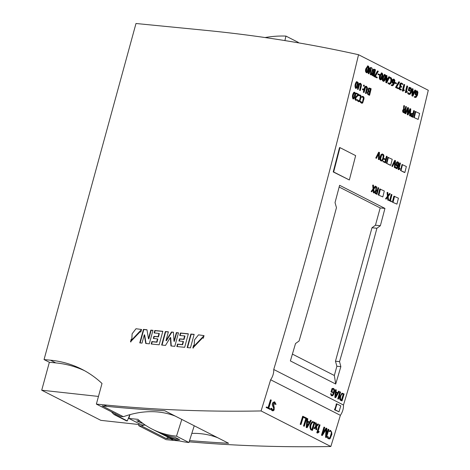 <?xml version="1.0" encoding="UTF-8"?>
<svg xmlns="http://www.w3.org/2000/svg" width="470" height="470" viewBox="0 0 470 470"><rect width="100%" height="100%" fill="white"/><g stroke="black" fill="none" stroke-linecap="round" stroke-linejoin="round"><path stroke-width="0.7" d="M146.963 329.728L143.444 329.382L139.749 342.894L142.016 343.112L144.296 334.781L145.759 343.482L149.278 343.829L152.973 330.322L150.817 330.11L148.455 338.729L146.963 329.728M188.353 333.8L180.415 333.019L179.746 335.463L184.622 335.938L183.717 339.246L179.522 338.835L178.935 340.991L183.13 341.402L182.266 344.563L177.501 344.093L176.832 346.537L184.657 347.306L188.353 333.8M140.841 332.079L141.552 329.494L136.006 328.73L132.111 333.812L131.8 339.599L131.195 339.246L130.49 341.837L140.195 331.691L140.841 332.079M206.348 30.415L135.989 23.5L44.051 359.568L50.449 360.196A161.404 117.394 117 0 1 81.921 369.303A161.404 117.394 117 0 1 102.008 383.473L96.368 404.1L103.917 404.84A2232.852 1624.032 -63 0 0 261.085 410.945A4277.499 3111.171 -63 0 0 270.632 379.772A13.119 9.541 -63 0 0 273.74 369.485A4277.499 3111.171 -63 0 0 358.539 54.72A2232.852 1624.032 -63 0 0 206.348 30.415M203.334 338.224L204.039 335.633L198.505 334.846L194.504 339.91L194.163 345.714L193.57 345.38L192.864 347.964L202.641 337.807L203.334 338.224M194.139 334.37L190.849 334.047L187.154 347.553L190.444 347.876L194.139 334.37M162.837 331.291L154.783 330.498L154.119 332.942L158.995 333.424L158.09 336.726L153.896 336.314L153.302 338.471L157.497 338.882L156.633 342.043L151.875 341.572L151.205 344.017L159.142 344.798L162.837 331.291M173.424 332.184L171.497 331.996L165.998 340.603L168.395 331.838L165.334 331.538L161.639 345.045L165.493 345.421L170.34 337.489L170.939 345.955L174.793 346.337L178.488 332.831L176.332 332.619L173.976 341.238L173.424 332.184M390.212 165.234L386.375 163.278A4277.499 3111.171 -63 0 0 387.891 157.327L392.233 159.312L390.74 165.264L390.212 165.234M413.729 117.43L418.147 119.421L419.634 113.464L415.18 111.472A4277.499 3111.171 117 0 1 413.729 117.43L418.147 119.421M404.335 172.431L400.499 170.475A4277.499 3111.171 -63 0 0 402.014 164.524L406.356 166.509L404.864 172.466L404.335 172.431M273.74 369.485L343.482 405.034A4277.499 3111.171 -63 0 0 428.282 90.269L358.539 54.72M335.703 384.031L290.372 360.925A4277.499 3111.171 -63 0 0 295.524 343.535L299.073 341.003A4277.499 3111.171 -63 0 0 336.461 207.634L335.028 202.605A4277.499 3111.171 -63 0 0 339.604 185.303L384.942 208.41A4277.499 3111.171 117 0 1 380.365 225.718L376.911 228.256A4277.499 3111.171 117 0 1 339.528 361.624L340.856 366.641A4277.499 3111.171 117 0 1 335.703 384.031L334.346 375.489L336.873 366.248L335.468 361.224L371.976 227.768L375.454 225.23L380.183 207.94L384.942 208.41M378.215 194.927L382.809 196.93L384.301 190.979L379.766 188.981A4277.499 3111.171 117 0 1 378.215 194.927L382.809 196.93M392.338 202.129L396.933 204.133L398.425 198.175L393.889 196.178A4277.499 3111.171 117 0 1 392.338 202.129L396.933 204.133M44.051 359.568L49.362 362.27L41.718 390.212L100.844 420.35L139.008 424.539M284.902 40.584L285.942 36.084A153.99 112.001 -63 0 0 265.068 37.547M285.942 36.084L298.374 42.423L298.286 42.811M139.907 421.079L136.799 420.773L141.335 423.082L142.633 423.212M129.937 414.652L128.898 418.453L137.875 419.34A125.472 91.262 -63 0 0 152.121 429.104A125.472 91.262 -63 0 0 176.503 436.172L188.934 442.511L194.233 425.761M128.898 418.453L141.329 424.792L145.453 425.197M158.161 432.124L160.405 433.328C166.433 436.389 172.843 438.51 179.64 439.697L175.087 437.376C168.295 436.195 161.886 434.069 155.864 431.008L152.121 429.104M160.405 433.328L164.553 435.437A125.472 91.262 -63 0 0 188.934 442.511M41.718 390.212L98.465 396.433M96.368 404.1L120.59 416.449L123.404 416.726A116.918 85.041 117 0 1 175.328 416.126M103.917 404.84L106.896 406.362L102.166 405.898L123.404 416.726M50.449 360.196L55.754 362.899L49.362 362.27M55.754 362.899A161.404 117.394 117 0 1 84.553 370.701M139.232 423.723L138.697 425.679L166.11 439.656L173.659 440.396A2232.852 1624.032 -63 0 0 179.693 440.972M138.697 425.679L141.511 425.955L165.939 438.41L170.675 438.874A2232.852 1624.032 -63 0 0 173.271 439.127M106.896 406.362A2232.852 1624.032 -63 0 0 164.811 410.762L228.584 443.275A2232.852 1624.032 -63 0 1 189.545 440.59M189.151 441.823A2232.852 1624.032 -63 0 0 330.833 446.5A4277.499 3111.171 -63 0 0 340.374 415.327A13.119 9.541 -63 0 0 343.482 405.034M261.085 410.945L330.833 446.5M270.632 379.772L340.374 415.327M338.999 411.808L334.423 409.746A13.119 9.541 -63 0 0 336.273 403.836L336.961 403.936L335.163 409.858L338.999 411.808L340.797 405.892L336.961 403.936M380.365 225.718L375.454 225.23M376.911 228.256L371.976 227.768M339.528 361.624L335.468 361.224M340.856 366.641L336.873 366.248M339.152 187.025L380.183 207.94M292.399 354.104L334.346 375.489M217.863 437.811A116.918 85.041 -63 0 0 191.825 433.375M168.824 437.429A116.918 85.041 -63 0 0 165.939 438.41M141.511 425.955A116.918 85.041 117 0 1 144.114 425.068M111.331 411.732L113.993 414.493L126.424 420.832L127.282 420.914L129.896 414.663M113.993 414.493L114.85 414.575L127.282 420.914M114.85 414.575L115.209 413.706M176.503 436.172L181.802 419.428M141.335 423.082L141.535 422.377M380.465 189.022L378.973 194.974M404.864 172.466L400.499 170.475M401.028 170.51L402.52 164.559M415.797 111.513L414.311 117.465M394.589 196.219L393.096 202.176M390.74 165.264L386.375 163.278M386.904 163.313L388.396 157.356M334.423 409.746L335.163 409.858M194.345 345.803L204.039 335.639M193.217 348.123L193.91 345.585M203.346 338.183L202.817 337.901M131.976 339.687L141.546 329.488M130.848 341.984L131.535 339.457M140.853 332.037L140.365 331.785M187.542 347.589L191.196 334.223L190.849 334.047M191.196 334.223L194.098 334.505M180.133 335.498L180.762 333.195L180.415 333.019M180.762 333.195L188.317 333.941M179.323 341.026L179.875 339.011L184.07 339.422L184.974 336.12L184.622 335.938M184.07 339.422L183.717 339.246M179.875 339.011L179.522 338.835M177.219 346.572L177.854 344.269L182.613 344.739L183.476 341.578L183.13 341.402M182.613 344.739L182.266 344.563M177.854 344.269L177.501 344.093M154.507 332.977L155.135 330.674L154.783 330.498M155.135 330.674L162.802 331.432M153.69 338.506L154.242 336.491L158.437 336.902L159.342 333.6L158.995 333.424M158.437 336.902L158.09 336.726M154.242 336.491L153.896 336.314M151.593 344.058L152.221 341.755L156.986 342.219L157.85 339.058L157.497 338.882M156.986 342.219L156.633 342.043M152.221 341.755L151.875 341.572M140.136 342.93L143.791 329.564L143.444 329.382M143.791 329.564L146.987 329.875M146.082 343.517L144.648 334.957L144.296 334.781M148.455 338.729L148.808 338.911L151.164 330.287L150.817 330.11M151.164 330.287L152.932 330.463M165.998 340.603L166.345 340.779L171.844 332.173L171.497 331.996M171.844 332.173L173.43 332.325M162.027 345.08L165.681 331.714L165.334 331.538M165.681 331.714L168.354 331.979M171.274 345.99L170.692 337.666L170.34 337.489M173.976 341.238L174.323 341.414L176.679 332.795L176.332 332.619M176.679 332.795L178.447 332.966M404.3 90.569L402.743 90.998A4278.069 3111.588 -63 0 0 404.3 84.494L404.699 84.7A4278.069 3111.588 117 0 1 403.336 90.387L404.265 89.911L404.3 90.569M404.265 89.911L403.407 90.087M403.096 91.18L402.314 90.957A4277.499 3111.171 117 0 0 403.877 84.453L404.3 84.494M402.743 90.998L402.314 90.957M364.115 86.233L363.392 86.039A4277.499 3111.171 -63 0 0 363.621 85.094L364.05 85.135A4278.069 3111.588 117 0 1 363.821 86.081L364.115 86.233A4278.069 3111.588 -63 0 0 364.344 85.282L364.05 85.135M363.821 86.081L363.392 86.039M415.691 90.305L412.866 96.162L412.349 95.898L412.631 88.742L413.077 88.971L412.965 91.468L414.293 92.144L415.274 90.087L415.691 90.305M414.023 92.702L412.942 92.149L412.766 95.387L414.023 92.702L413.594 92.66L412.836 94.253M412.866 96.162L411.92 95.856L412.208 88.701L412.631 88.742M412.349 95.898L411.92 95.856M415.274 90.087L414.851 90.046L413.935 91.961M412.936 92.326L413.594 92.66M356.066 88.407L355.549 88.325C354.621 86.192 354.897 84.013 356.383 81.798L357.077 81.71M356.096 87.913L357.523 83.231L357.041 82.203L357.47 82.244L357.946 83.272L356.295 87.978M356.201 87.849L355.678 87.402C355.573 84.859 356.172 83.137 357.47 82.244L357.247 82.174M355.978 88.366C357.635 87.555 358.363 85.605 358.163 82.526L356.812 81.839C355.32 84.06 355.038 86.239 355.978 88.366L355.861 88.425M356.865 81.651L356.383 81.798M390 193.528L390.194 193.887L388.179 196.495L388.526 200.108L388.214 200.208L387.903 196.865L386.14 199.151L385.94 198.792L387.85 196.319L387.48 192.5L387.791 192.406L388.132 195.955L390 193.528L389.571 193.487L388.085 195.42M387.791 192.406L387.051 192.459L387.421 196.272L385.512 198.751L386.14 199.151M387.48 192.5L387.051 192.459M387.85 196.319L387.421 196.272M385.94 198.792L385.512 198.751M388.214 200.208L387.791 200.167L387.527 197.353M407.261 92.079L405.704 92.508A4278.069 3111.588 -63 0 0 407.261 86.004L407.66 86.21A4278.069 3111.588 117 0 1 406.297 91.897L407.226 91.421L407.261 92.079M407.226 91.421L406.368 91.597M406.062 92.69L405.275 92.467A4277.499 3111.171 117 0 0 406.838 85.963L407.261 86.004M405.704 92.508L405.275 92.467M376.235 190.949L377.439 191.39L376.323 190.932L375.554 191.883L375.736 193.035L376.822 193.763A4278.069 3111.588 -63 0 0 377.439 191.39M377.016 191.349A4277.499 3111.171 117 0 1 376.429 193.581M378.391 187.736L378.685 187.883A4278.069 3111.588 117 0 1 376.999 194.374L375.559 193.481C374.96 192.148 375.166 191.155 376.188 190.485L376.206 188.1L376.423 186.86L376.74 186.837L376.576 187.947C376.041 189.61 376.37 190.608 377.563 190.932A4278.069 3111.588 -63 0 0 378.391 187.736L377.962 187.689A4277.499 3111.171 117 0 1 377.175 190.738M376.74 186.837L375.994 186.819L375.765 190.444C374.743 191.108 374.531 192.107 375.13 193.434L376.999 194.374M376.423 186.86L375.994 186.819M376.206 188.1L375.783 188.059M376.188 190.485L375.765 190.444M394.777 167.672L395.17 161.098L392.526 166.527L392.274 166.257L395.106 160.452L395.511 160.664L395.088 167.69L394.348 167.631L394.688 162.097M395.106 160.452L394.683 160.411L391.851 166.216L392.526 166.527M392.274 166.257L391.851 166.216M391.663 85.452L391.833 84.853L393.184 84.764L394.06 83.037L392.861 83.255L392.327 81.804L393.02 79.536L394.177 79.23L394.876 80.441L394.412 83.46L392.961 85.634L391.24 85.411L392.186 85.693M392.826 82.115L393.919 82.673C394.8 80.916 394.612 80 393.361 79.935L392.826 82.115M393.472 82.873L393.919 82.673L393.255 82.796M393.801 79.753L393.361 79.935M391.833 84.853L391.404 84.812L391.24 85.411M393.484 83.425L392.197 85.046M393.625 79.13L392.591 79.495L391.998 80.905L392.15 82.861L393.073 83.378M393.59 79.783L394.042 81.216L393.496 82.632M378.597 74.019L379.784 74.624A4278.069 3111.588 117 0 1 379.648 75.2L378.462 74.595A4278.069 3111.588 -63 0 0 378.597 74.019L378.168 73.978A4277.499 3111.171 117 0 1 378.033 74.548L379.648 75.2M378.462 74.595L378.033 74.548M404.976 109.598A4277.499 3111.171 -63 0 0 405.716 106.549L406.145 106.59A4278.069 3111.588 117 0 1 405.363 109.792C404.182 109.469 403.848 108.476 404.353 106.813L404.494 105.703L404.188 105.727L403.988 106.966L404.006 109.351C403.002 110.021 402.808 111.02 403.419 112.354L404.852 113.246A4278.069 3111.588 -63 0 0 406.438 106.743L406.145 106.59M404.852 113.246L402.996 112.306C402.385 110.979 402.579 109.98 403.577 109.31L403.759 105.685L404.494 105.703M404.282 112.436A4277.499 3111.171 -63 0 0 404.823 110.209L404.047 109.816M403.818 109.927L405.252 110.25A4278.069 3111.588 117 0 1 404.67 112.636L403.372 111.09L404.253 109.798M405.252 110.25L404.823 110.209M404.006 109.351L403.577 109.31M403.988 106.966L403.56 106.919M404.153 106.244L403.724 106.197M404.188 105.727L403.759 105.685M369.015 94.447A4277.499 3111.171 -63 0 0 369.561 92.226L368.551 91.709M369.59 95.257A4278.069 3111.588 -63 0 0 371.171 88.765L369.649 88.09L367.904 91.879L367.775 93.689L369.162 95.216L367.722 94.335L367.258 92.684L368.016 91.221L368.063 88.918L368.639 88.178L369.426 88.096M369.708 91.615A4277.499 3111.171 -63 0 0 370.337 89.018L369.408 88.577M370.765 89.065A4278.069 3111.588 117 0 1 370.096 91.815L368.509 90.334L369.226 88.636L370.337 89.018M368.439 91.268L368.016 91.221M369.984 92.267A4278.069 3111.588 117 0 1 369.402 94.646L368.104 93.577L367.998 92.76L368.639 91.685L369.561 92.226M398.501 88.143A4278.069 3111.588 117 0 1 398.354 88.765L396.046 87.585A4278.069 3111.588 -63 0 0 396.192 86.968L399.147 81.868L399.6 82.097L396.615 87.179L398.501 88.143M398.354 88.765L395.617 87.543A4277.499 3111.171 117 0 0 395.764 86.927L396.192 86.968M396.046 87.585L395.617 87.543M399.147 81.868L398.724 81.827L395.764 86.927M342.518 393.308L341.86 393.261L342.518 393.308L341.86 393.261L339.951 396.445C339.399 398.125 339.569 399.4 340.468 400.281L342.025 400.922A4278.069 3111.588 -63 0 0 344.116 393.942L342.289 393.302L340.374 396.486C339.822 398.161 339.998 399.435 340.897 400.322L342.025 400.922M341.473 400.064A4277.499 3111.171 -63 0 0 343.229 394.189L341.86 393.772M342.283 393.813L343.658 394.236A4278.069 3111.588 117 0 1 341.855 400.258L340.768 399.571C340.18 397.244 340.685 395.323 342.283 393.813L342.689 393.913M343.658 394.236L343.229 394.189M377.234 77.303A4278.069 3111.588 117 0 1 377.087 77.92L374.778 76.745A4278.069 3111.588 -63 0 0 374.925 76.122L377.88 71.029L378.332 71.258L375.348 76.34L377.234 77.303M377.087 77.92L374.349 76.704A4277.499 3111.171 117 0 0 374.502 76.081L374.925 76.122M374.778 76.745L374.349 76.704M377.88 71.029L377.457 70.988L374.502 76.081M318.231 423.975L318.448 424.434L316.539 426.548L316.78 429.533L316.375 429.68L316.163 426.966L314.565 428.728L314.354 428.27L316.116 426.331L315.863 423.076L316.263 422.947L316.498 425.902L318.231 423.975L317.802 423.934L316.457 425.426M316.263 422.947L315.435 423.035L315.687 426.29L313.925 428.229L314.565 428.728M315.863 423.076L315.435 423.035M316.116 426.331L315.687 426.29M314.354 428.27L313.925 428.229M316.375 429.68L315.952 429.633L315.77 427.395M303.091 416.32L303.456 416.508A4278.069 3111.588 117 0 1 300.982 424.563L300.618 424.381A4278.069 3111.588 -63 0 0 303.091 416.32L302.668 416.279A4277.499 3111.171 117 0 1 300.189 424.339M300.982 424.563L300.618 424.381M388.614 82.779L389.448 83.625L390.106 83.537L391.293 81.04L391.128 78.613L389.695 78.026L389.736 77.374L390.876 77.55L391.61 78.484L391.845 80.405L390.946 83.437L389.606 84.33L388.332 83.313L388.614 82.779L387.909 83.266L389.395 84.283M388.332 83.313L387.909 83.266M389.736 77.374L389.442 77.344M389.289 77.662L389.695 78.026M390.035 77.344L389.454 77.309M389.971 77.985L390.876 79.031L390.864 80.999L390.406 82.497L389.413 83.613M398.278 162.685L397.526 162.356C396.592 163.378 396.433 164.459 397.05 165.599L398.108 165.058L398.278 162.685L397.849 162.643L397.679 165.017L396.621 165.552M397.103 162.314L397.849 162.643M397.937 165.299L397.514 165.258M398.108 165.058L397.679 165.017M397.573 161.833L396.58 162.221L395.899 164.847L396.515 166.022L397.467 165.863M397.573 166.11L396.615 168.113M396.081 167.173L396.463 168.019L397.215 168.043L398.131 165.64L397.05 166.104L396.451 165.511L396.927 162.385L397.837 161.827L398.742 162.761L398.772 164.183L397.555 168.242L396.639 168.624L395.94 167.972L395.764 167.25L396.081 167.173L395.335 167.208L395.623 168.125L396.592 168.607M396.944 166.063L396.515 166.022M395.764 167.25L395.335 167.208M356.143 100.333L355.009 99.517L355.32 97.343L357.829 94.77A4277.499 3111.171 -63 0 0 357.882 94.552L355.943 93.565A4277.499 3111.171 -63 0 0 356.054 93.113L356.477 93.154A4278.069 3111.588 117 0 1 356.366 93.606L358.305 94.593A4278.069 3111.588 117 0 1 358.252 94.811L355.749 97.384L355.438 99.558L356.342 100.386L355.931 100.345M356.154 99.84L356.941 99.569L356.401 99.91L355.784 99.481L355.99 97.684L358.504 95.122A4278.069 3111.588 -63 0 0 358.71 94.288L356.477 93.154M355.631 100.251L357.153 99.91L356.941 99.569M355.561 99.828L355.132 99.787M355.749 97.384L355.32 97.343M358.252 94.811L357.829 94.77M358.305 94.593L357.882 94.552M356.366 93.606L355.943 93.565M368.615 73.602L370.078 68.121L371.224 67.557L372.087 68.221L372.375 69.29L371.171 74.906L370.76 74.695L371.024 68.209L369.009 73.802L368.186 73.561L369.009 73.802M370.883 68.226L370.331 74.654L371.171 74.906M370.842 67.533L369.655 68.079L368.186 73.561M370.76 74.695L370.331 74.654M306.228 418.582L304.149 417.524A4278.069 3111.588 -63 0 0 304.325 416.949L306.769 418.2A4278.069 3111.588 117 0 1 304.29 426.267L303.92 426.079A4278.069 3111.588 -63 0 0 306.228 418.582L305.8 418.541A4277.499 3111.171 117 0 1 303.497 426.031M304.325 416.949L303.902 416.908A4277.499 3111.171 117 0 1 303.726 417.483L305.8 418.541M304.149 417.524L303.726 417.483M304.29 426.267L303.92 426.079M414.734 97.214L414.904 96.614L416.255 96.526L417.125 94.799L415.932 95.011L415.398 93.559L416.091 91.298L417.248 90.992L417.947 92.202L417.483 95.216L416.032 97.396L414.311 97.173L415.251 97.449M415.897 93.871L416.99 94.435C417.871 92.672 417.683 91.762 416.432 91.697L415.897 93.871M416.543 94.629L416.99 94.435L416.326 94.558M416.872 91.515L416.432 91.697M414.904 96.614L414.475 96.567L414.311 97.173M416.555 95.187L415.269 96.808M416.696 90.892L415.662 91.256L415.069 92.666L415.221 94.617L416.144 95.14M416.661 91.544L417.113 92.978L416.567 94.394M383.538 161.375L385.318 162.279A4278.069 3111.588 -63 0 0 385.923 159.906L384.248 159.054A4278.069 3111.588 -63 0 0 384.366 158.601L386.035 159.453A4278.069 3111.588 -63 0 0 386.845 156.263L387.157 156.422A4278.069 3111.588 117 0 1 385.512 162.896L383.42 161.833A4278.069 3111.588 -63 0 0 383.538 161.375L383.109 161.333A4277.499 3111.171 117 0 1 382.991 161.792M386.845 156.263L386.416 156.222A4277.499 3111.171 117 0 1 385.647 159.254M384.366 158.601L383.937 158.56A4277.499 3111.171 117 0 1 383.826 159.013L385.494 159.859A4277.499 3111.171 117 0 1 384.93 162.085M384.248 159.054L383.826 159.013M385.923 159.906L385.494 159.859M385.512 162.896L383.42 161.833M335.686 397.673L334.852 397.426L335.463 389.771L336.244 389.818L335.891 389.812L335.28 397.467L335.686 397.673L339.252 391.528L338.57 391.181L337.671 392.726M335.515 396.439L337.337 393.302L336.021 392.632M337.765 393.343L335.668 396.95L336.038 392.468L337.337 393.302M335.28 397.467L334.852 397.426M335.891 389.812L335.463 389.771M338.999 391.222L338.018 392.902L336.079 391.915L336.244 389.818M271.918 408.377L271.495 408.336L271.918 408.377L271.954 409.288L273.264 410.14L274.221 408.36L273.499 406.738L274.703 401.873L276.037 404.37L275.179 404.3L275.097 403.19L274.392 402.502M274.527 401.873L272.97 402.449L272.242 403.977L272.318 405.228L273.799 408.312L272.676 410.14M273.499 406.738L273.07 406.697M274.221 408.36L273.799 408.312M272.911 410.187L273.264 410.14L272.835 410.099M275.608 404.347L275.502 403.178L274.909 402.579L273.987 402.667L273.282 403.548L273.099 404.782L274.216 406.95L274.139 410.04L273.205 410.792L272.077 410.539L271.49 408.354L271.061 408.312L271.219 409.899L272.582 410.786M271.495 408.336L271.061 408.312M363.204 89.964L362.482 89.77A4277.499 3111.171 -63 0 0 362.711 88.824L363.14 88.865A4278.069 3111.588 117 0 1 362.911 89.811L363.204 89.964A4278.069 3111.588 -63 0 0 363.433 89.018L363.14 88.865M362.911 89.811L362.482 89.77M318.989 432.071L319.142 431.489M319.042 432.071L317.673 433.046L317.215 432.817A4278.069 3111.588 -63 0 0 319.688 424.768L320.052 424.956A4278.069 3111.588 117 0 1 317.791 432.306L319.06 431.472L317.937 431.836M319.688 424.768L319.259 424.727A4277.499 3111.171 117 0 1 316.792 432.77L317.673 433.046M317.215 432.817L316.792 432.77M366.259 68.755L367.981 65.941C370.031 66.722 368.697 72.421 366.988 72.815C365.86 72.086 365.619 70.729 366.259 68.755L365.83 68.714C365.19 70.688 365.431 72.045 366.559 72.774L366.764 72.762M367.264 67.181L366.371 71.023L367.011 72.163L367.704 71.575L368.551 68.456L368.245 66.722L367.264 67.181M367.769 65.953L365.83 68.714M367.752 66.634L368.122 68.414L366.794 72.086M361.853 102.719L362.529 101.79L363.31 98.336L363.187 97.413L362.529 96.873M361.794 103.194L360.525 102.507L360.331 101.338L360.76 101.385L361.412 103.018L362.652 103.036L364.015 98.735L363.927 97.29L363.422 96.656L362.452 96.421L361.406 96.996L362.558 96.397M361.835 97.037L361.406 96.996M362.07 97.331L362.811 96.867L363.668 97.584L363.022 101.614L362.1 102.777L360.76 101.385M388.855 199.891L390.1 200.525A4278.069 3111.588 -63 0 0 391.669 194.504L391.962 194.65A4278.069 3111.588 117 0 1 390.394 200.678L391.592 201.283A4278.069 3111.588 117 0 1 391.469 201.742L388.737 200.349A4278.069 3111.588 -63 0 0 388.855 199.891L388.502 199.856M391.669 194.504L391.24 194.457A4277.499 3111.171 117 0 1 389.712 200.326M391.469 201.742L388.737 200.349M364.044 92.449L365.689 86.915L366.629 86.962L367.088 88.19L365.889 93.389L366.183 93.542L367.264 89.106L367.358 87.637L366.506 86.345L365.607 86.445L364.867 87.72A4278.069 3111.588 117 0 1 363.751 92.302L363.322 92.261A4277.499 3111.171 -63 0 0 364.438 87.679L365.049 86.509L366.012 86.28M366.183 93.542L365.46 93.348L366.659 88.119L365.977 86.768M365.889 93.389L365.46 93.348M363.751 92.302L363.322 92.261M313.76 422.43L312.797 422.266C310.929 424.011 310.329 426.225 310.999 428.904L312.25 429.697A4278.069 3111.588 -63 0 0 314.383 422.753L313.96 422.712A4277.499 3111.171 117 0 1 311.869 429.51M314.383 422.753L313.96 422.712M312.691 422.219L313.331 422.389M312.985 421.655L312.374 421.631C309.806 424.011 309.254 426.713 310.711 429.727L312.444 430.461L311.14 429.768C309.677 426.754 310.235 424.058 312.803 421.672L312.738 421.613M312.374 421.631L314.918 422.413A4278.069 3111.588 117 0 1 312.444 430.461M389.606 77.004L386.781 82.861L386.258 82.597L386.546 75.441L386.986 75.67L386.88 78.173L388.208 78.848L389.189 76.792L389.606 77.004M387.932 79.401L386.857 78.854L386.675 82.091L387.932 79.401L387.509 79.36L386.745 80.958M386.781 82.861L385.835 82.556L386.117 75.4L386.546 75.441M386.258 82.597L385.835 82.556M389.189 76.792L388.761 76.751L387.844 78.66M386.845 79.025L387.509 79.36M333.653 171.973L349.345 179.975A4278.069 3111.588 -63 0 0 355.643 155.623L339.951 147.627A4278.069 3111.588 117 0 1 333.653 171.973L333.224 171.932A4277.499 3111.171 -63 0 0 339.522 147.586L339.951 147.627M349.345 179.975L333.224 171.932M332.548 392.515A4278.069 3111.588 -63 0 0 332.695 392.027L331.896 391.622A4278.069 3111.588 -63 0 0 332.684 388.995L333.665 389.06L334.293 390.176L333.306 394.301L332.278 395.34L331.52 394.964L331.327 393.813L330.98 393.778L331.703 395.699L332.719 395.711C333.988 394.177 334.622 392.244 334.622 389.906L333.724 388.531L332.454 388.555A4278.069 3111.588 117 0 1 331.438 391.945L332.548 392.515L331.009 391.904A4277.499 3111.171 -63 0 0 332.026 388.514L333.118 388.426M332.049 395.288L332.742 394.559L333.847 390.946L333.794 389.759L333.042 388.943M332.29 395.67L331.274 395.658L330.557 393.737L330.98 393.778M331.691 395.793L332.12 395.84M332.86 388.96L333.242 389.019M331.438 391.945L331.009 391.904M332.454 388.555L332.026 388.514M375.63 186.202L375.824 186.555L373.809 189.169L374.149 192.782L373.844 192.882L373.532 189.539L371.77 191.825L371.57 191.466L373.474 188.993L373.11 185.174L373.421 185.08L373.762 188.629L375.63 186.202L375.201 186.161L373.709 188.094M373.421 185.08L372.681 185.133L373.051 188.946L371.141 191.425L371.77 191.825M373.11 185.174L372.681 185.133M373.474 188.993L373.051 188.946M371.57 191.466L371.141 191.425M373.844 192.882L373.415 192.835L373.151 190.027M382.991 77.286L384.713 74.466C386.763 75.247 385.429 80.952 383.72 81.345C382.592 80.617 382.351 79.26 382.991 77.286L382.562 77.239C381.922 79.219 382.163 80.57 383.291 81.304L383.497 81.292M383.996 75.711L383.103 79.553L383.743 80.693L384.801 79.154L385.324 76.169L384.736 75.135L383.996 75.711M384.501 74.477L382.562 77.239M384.478 75.159L384.854 76.945L383.526 80.617M378.808 159.536L379.149 152.932L376.447 158.331L376.182 158.049L379.073 152.28L379.502 152.497L379.137 159.559L378.379 159.489L378.673 153.878M379.073 152.28L378.65 152.239L375.753 158.008L376.447 158.331M376.182 158.049L375.753 158.008M378.973 156.422L378.544 156.381M382.339 154.607L382.985 155.276L383.173 156.633L382.457 159.471L381.505 160.405M381.675 155.1L380.659 158.631L380.917 159.865L381.722 160.458L383.015 159.236L383.602 156.504L383.103 154.859L382.345 154.607L381.675 155.1M382.345 154.037L381.099 154.507L380.03 157.086L380.054 159.882L380.771 160.799L381.499 160.975M383.943 155.811L383.12 159.953L382.204 160.94L381.141 160.805L380.43 159.776L380.306 158.167L381.182 155.059L382.568 154.031L383.555 154.665L383.943 155.811M373.356 72.944L374.067 73.114C372.557 73.385 372.434 74.184 373.703 75.511A4278.069 3111.588 -63 0 0 374.255 73.208L373.538 72.926M373.462 72.492C372.61 70.758 372.904 69.677 374.349 69.249L375.524 69.824A4278.069 3111.588 117 0 1 373.967 76.334L372.498 75.347C372.07 73.767 372.393 72.821 373.462 72.492L373.033 72.451C371.964 72.774 371.641 73.725 372.07 75.306L373.967 76.334M373.715 69.16L374.349 69.249M374.972 70.23L374.003 69.901L373.462 70.723L373.45 71.845L374.396 72.627A4278.069 3111.588 -63 0 0 374.972 70.23L374.543 70.189A4277.499 3111.171 117 0 1 374.008 72.421M374.255 73.208L373.826 73.167A4277.499 3111.171 117 0 1 373.315 75.306M373.339 72.48L373.033 72.451C372.181 70.717 372.475 69.636 373.92 69.207L373.726 69.16M373.967 69.913L374.543 70.189M372.498 75.347L372.07 75.306M408.348 92.772L409.264 93.73L409.946 93.671L411.162 91.18L410.98 88.76L409.77 88.107A4278.069 3111.588 117 0 1 409.288 90.105L409.987 90.463A4278.069 3111.588 117 0 1 409.84 91.086L408.73 90.516A4278.069 3111.588 -63 0 0 409.464 87.444L410.968 87.849L411.72 90.446L411.368 92.302L410.298 94.135L409.194 94.382L408.083 93.313L408.348 92.772L407.925 92.731L407.66 93.272L408.213 93.994L409.223 94.394M408.083 93.313L407.66 93.272M409.84 91.086L408.301 90.475A4277.499 3111.171 117 0 0 409.041 87.402L409.464 87.444M408.73 90.516L408.301 90.475M409.752 87.414L409.041 87.402M409.822 88.102L410.739 89.206L410.733 91.133L410.234 92.713L409.264 93.736M326.427 437.558L325.957 437.323L326.468 428.899L322.361 435.49L321.891 435.249A4278.069 3111.588 -63 0 0 324.37 427.171L324.741 427.359A4278.069 3111.588 117 0 1 322.637 434.204L326.392 428.199L326.92 428.47L326.438 436.119A4278.069 3111.588 -63 0 0 328.536 429.292L328.906 429.48A4278.069 3111.588 117 0 1 326.427 437.558L325.534 437.282L326.004 429.662M328.536 429.292L328.113 429.251A4277.499 3111.171 117 0 1 326.556 434.309M326.392 428.199L325.963 428.158L323.078 432.788M324.37 427.171L323.947 427.13A4277.499 3111.171 117 0 1 321.462 435.208L322.361 435.49M321.891 435.249L321.462 435.208M326.209 433.264L325.786 433.223M325.957 437.323L325.534 437.282M353.475 98.97L352.958 98.894C352.03 96.755 352.318 94.576 353.804 92.361L354.498 92.273M353.505 98.477L354.938 93.794L354.462 92.766L354.891 92.813L355.367 93.835L353.704 98.541M353.616 98.412L353.088 97.971C352.988 95.422 353.593 93.7 354.891 92.813L354.668 92.743M353.387 98.935C355.044 98.118 355.778 96.174 355.584 93.095L354.233 92.402C352.735 94.623 352.453 96.802 353.387 98.935L353.27 98.988M354.727 92.261L353.804 92.361M395.299 82.532L396.492 83.143A4278.069 3111.588 117 0 1 396.351 83.713L395.164 83.108A4278.069 3111.588 -63 0 0 395.299 82.532L394.876 82.491A4277.499 3111.171 117 0 1 394.735 83.067L396.351 83.713M395.164 83.108L394.735 83.067M309.524 422.724L307.533 421.707L307.075 426.878L309.524 422.724L309.101 422.683L306.963 426.296M307.515 421.878L309.101 422.683M310.976 420.274L311.269 420.632L307.086 427.718L306.622 427.477L307.38 418.653L307.791 418.653L307.586 421.073L309.824 422.219L310.976 420.274L310.547 420.233L309.477 422.037M307.791 418.653L306.951 418.606L306.193 427.436L307.086 427.718M307.38 418.653L306.951 418.606M306.622 427.477L306.193 427.436M266.766 407.049L268.423 407.895A4278.069 3111.588 -63 0 0 270.879 399.899L271.272 400.099A4278.069 3111.588 117 0 1 268.817 408.095L270.409 408.906A4278.069 3111.588 117 0 1 270.221 409.517L266.578 407.66A4278.069 3111.588 -63 0 0 266.766 407.049L266.337 407.008A4277.499 3111.171 117 0 1 266.149 407.619M270.879 399.899L270.45 399.858A4277.499 3111.171 117 0 1 268.041 407.702M270.221 409.517L266.578 407.66M412.93 113.628A4277.499 3111.171 -63 0 0 413.671 110.603L414.094 110.644A4278.069 3111.588 117 0 1 413.318 113.84L411.796 113.458L411.05 114.668L411.303 116.302L412.807 117.3A4278.069 3111.588 -63 0 0 414.387 110.797L414.094 110.644M412.807 117.3L410.945 116.36L410.586 115.303L411.009 113.717L412.043 113.382M412.237 116.49A4277.499 3111.171 -63 0 0 412.778 114.257L412.02 113.875M413.206 114.298A4278.069 3111.588 117 0 1 412.625 116.689L411.321 115.138L411.931 113.899L412.778 114.257M358.134 89.435L359.773 83.895L360.719 83.942L361.171 85.176L359.973 90.375L360.267 90.528L361.348 86.092L361.442 84.623L360.59 83.331L359.691 83.431L358.951 84.706A4278.069 3111.588 117 0 1 357.835 89.288L357.412 89.241A4277.499 3111.171 -63 0 0 358.528 84.665L359.133 83.496L360.096 83.266M360.267 90.528L359.544 90.334L360.743 85.105L360.061 83.754M359.973 90.375L359.544 90.334M357.835 89.288L357.412 89.241M380.03 75.776L381.746 72.956C383.802 73.737 382.468 79.442 380.753 79.835C379.631 79.107 379.39 77.75 380.03 75.776L379.601 75.729C378.961 77.709 379.202 79.06 380.33 79.794L380.536 79.783M381.029 74.201L380.142 78.044L380.782 79.183L381.84 77.644L382.363 74.66L381.775 73.626L381.029 74.201M381.54 72.968L379.601 75.729M381.517 73.649L381.893 75.435L380.565 79.107M330.457 430.414L328.994 431.178L329.705 431.583L329.423 431.219L330.663 430.414L331.955 434.069L330.075 438.68L329.247 438.927L328.224 438.457L327.755 436.618L327.332 436.577L327.608 438.199L329.024 438.892M329.423 431.219L328.994 431.178M330.381 431.008L331.309 431.865L331.321 433.076L330.216 436.871L329.141 438.304M327.755 436.618L328.154 436.665L328.371 437.829L329.27 438.334L329.934 438.157L330.539 437.182L331.779 432.112L330.586 430.99L329.705 431.583M399.899 168.9L399.999 168.43M399.935 168.9L398.907 169.688L398.537 169.5A4278.069 3111.588 -63 0 0 400.181 163.031L400.469 163.178A4278.069 3111.588 117 0 1 398.971 169.088L399.935 168.419L399.089 168.618M400.181 163.031L399.759 162.99A4277.499 3111.171 117 0 1 398.113 169.459L398.907 169.688M398.537 169.5L398.113 169.459M401.239 89.999C399.388 89.735 399.042 88.595 400.199 86.58L400.681 86.515L400.123 85.287L400.399 83.924L401.539 83.055L402.814 83.965L402.579 84.524L401.539 83.707L400.781 84.277L400.605 85.575L401.65 86.644A4278.069 3111.588 117 0 1 401.498 87.267L400.563 87.032L399.929 87.849L400.228 89.124L401.304 89.347L401.239 89.999L400.616 89.97M400.252 86.468L399.77 86.539C398.613 88.554 398.96 89.694 400.81 89.952M401.498 87.267L400.657 87.009M401.304 89.347L400.634 89.329M402.579 84.524L401.333 83.725M401.327 83.061L400.628 83.108L399.976 83.883L399.7 85.246L400.246 86.468M358.892 101.209L359.568 100.28L360.349 96.826L360.226 95.904L359.568 95.369M358.833 101.685L357.57 100.997L357.376 99.834L357.799 99.875L358.451 101.508L359.691 101.532L361.06 97.225L360.966 95.78L360.461 95.152L359.491 94.911L358.446 95.486L359.597 94.887M358.874 95.533L358.446 95.486M359.109 95.821L359.85 95.357L360.707 96.074L360.061 100.104L359.139 101.267L357.799 99.875M338.5 399.077L337.76 398.871A4277.499 3111.171 -63 0 0 339.851 391.886L340.28 391.927A4278.069 3111.588 117 0 1 338.183 398.918L338.5 399.077A4278.069 3111.588 -63 0 0 340.591 392.092L340.28 391.927M338.183 398.918L337.76 398.871M408.142 112.918L409.987 108.723L410.41 108.77L408.042 114.157L408.542 107.812L408.142 107.612L405.516 113.487L405.769 113.752L408.183 108.341L407.69 114.692L408.089 114.892L410.451 109.516L409.963 115.879L410.275 115.914L409.535 115.837L409.928 110.703M405.769 113.752L405.087 113.446L407.713 107.571L408.142 107.612M408.089 114.892L407.261 114.645L407.66 109.516M409.963 115.879L409.535 115.837M407.69 114.692L407.261 114.645M405.516 113.487L405.087 113.446M410.275 115.914L410.804 108.969L410.41 108.77M170.675 438.874L173.659 440.396M357.946 83.272L357.523 83.231M375.559 193.481L375.13 193.434M394.964 164.576L394.541 164.529M403.419 112.354L402.996 112.306M368.151 94.376L367.722 94.335M340.897 400.322L340.468 400.281M340.374 396.486L339.951 396.445M398.478 163.719L398.049 163.678M355.438 99.558L355.009 99.517M367.704 71.575L367.276 71.534M364.867 87.72L364.438 87.679M311.14 429.768L310.711 429.727M311.639 430.062L311.216 430.021M384.437 80.106L384.008 80.065M382.562 160.006L382.134 159.964M379.889 159.154L380.318 159.195M374.784 70.136L374.355 70.095M355.367 93.835L354.938 93.794M411.373 116.401L410.945 116.36M358.951 84.706L358.528 84.665M381.476 78.596L381.047 78.555M194.163 345.714L194.515 345.897M202.641 337.807L202.993 337.989M131.8 339.599L132.152 339.781M140.195 331.691L140.542 331.867M393.29 83.437L392.861 83.396M393.837 79.125L393.408 79.078M392.391 85.734L391.968 85.693M369.649 88.096L369.22 88.055M342.542 393.807L342.119 393.766M342.606 393.29L342.178 393.243M390.259 77.35L389.83 77.309M389.606 84.33L389.184 84.289M397.356 161.78L397.779 161.821M396.392 168.618L396.815 168.66M371.047 67.527L370.619 67.486M416.361 95.198L415.932 95.157M416.908 90.88L416.479 90.839M415.462 97.496L415.039 97.454M274.274 401.821L274.703 401.862M272.371 410.78L272.8 410.821M318.654 431.431L319.083 431.472M367.981 65.941L367.552 65.894M366.988 72.815L366.559 72.774M362.77 96.385L362.341 96.344M362 103.236L361.571 103.194M366.23 86.274L365.801 86.233M312.662 422.219L313.09 422.26M332.155 395.84L331.726 395.799M333.336 388.431L332.907 388.39M384.707 74.466L384.284 74.425M383.72 81.345L383.291 81.304M381.288 160.981L381.716 161.022M382.128 153.99L382.556 154.031M409.969 87.42L409.54 87.379M409.44 94.435L409.012 94.394M354.715 92.261L354.286 92.22M412.255 113.376L411.826 113.335M360.314 83.261L359.885 83.219M381.746 72.956L381.323 72.915M380.753 79.835L380.33 79.794M330.24 430.367L330.663 430.414M328.818 438.886L329.247 438.927M399.524 168.378L399.947 168.419M400.634 86.509L400.211 86.468M401.533 83.055L401.11 83.014M359.809 94.875L359.38 94.834M359.039 101.726L358.616 101.685"/></g></svg>
